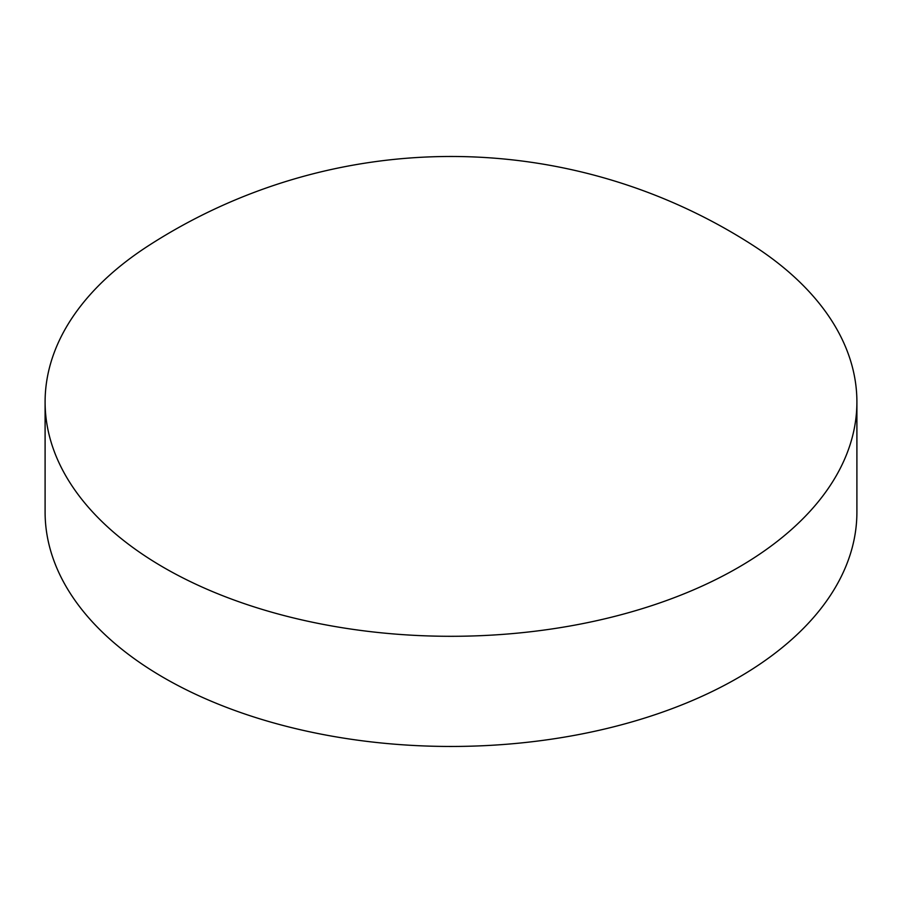 <?xml version="1.0" encoding="UTF-8"?>
<svg xmlns="http://www.w3.org/2000/svg" width="902" height="902" viewBox="0 0 902 902"><rect width="100%" height="100%" fill="white"/><g stroke="black" fill="none" stroke-linecap="round" stroke-linejoin="round"><path stroke-width="1.35" d="M753.937 245.975A557.436 557.436 0 0 0 148.075 245.975A405.9 234.34 0 0 0 45.1 401.954L45.1 512.122A405.9 234.34 0 0 0 163.984 677.83A405.9 234.34 0 0 0 606.336 728.624A405.9 234.34 0 0 0 856.9 512.122L856.9 401.954A405.9 234.34 0 0 0 753.925 245.975M45.1 401.954A405.9 234.34 0 0 0 163.984 567.662A405.9 234.34 0 0 0 738.016 567.662A405.9 234.34 0 0 0 856.9 401.954"/></g></svg>
